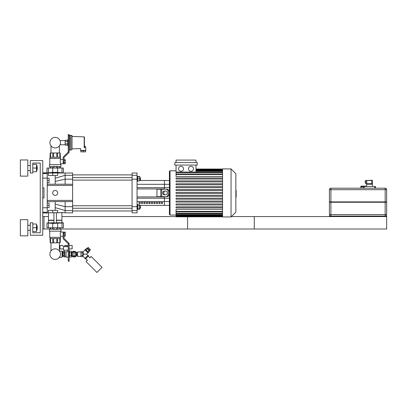 <?xml version="1.0" encoding="UTF-8"?>
<svg xmlns="http://www.w3.org/2000/svg" width="407" height="407" viewBox="0 0 407 407"><rect width="100%" height="100%" fill="white"/><g stroke="black" fill="none" stroke-linecap="round" stroke-linejoin="round"><path stroke-width="0.61" d="M32.794 232.743L40.257 232.743L40.257 163.065L32.794 163.065L32.794 173.021L30.306 173.021L30.306 160.577L42.745 160.577L42.745 235.231L30.306 235.231L30.306 222.792L32.794 222.792L32.794 232.743L40.257 232.743L40.257 163.065L32.794 163.065M20.35 219.678L20.35 235.857L27.813 235.857L27.813 219.678L20.35 219.678M37.246 227.767L36.996 225.28L36.996 230.255L37.246 227.767M32.794 231.502L36.498 231.502L36.498 224.033L32.794 224.033M32.794 227.767L36.498 227.767M20.35 159.956L20.35 176.129L27.813 176.129L27.813 159.956L20.35 159.956M37.246 168.045L36.996 165.557L36.996 170.533L37.246 168.045M32.794 171.774L36.498 171.774L36.498 164.311L32.794 164.311M32.794 168.045L36.498 168.045M42.745 197.904L43.992 197.904L43.992 187.953L42.745 187.953M47.227 172.772L47.227 173.57L42.745 173.57M42.745 178.083L47.227 178.083L47.227 173.57M47.227 178.083L47.227 207.774L42.745 207.774M42.745 212.286L47.227 212.286L47.227 207.774M47.227 212.286L47.227 213.085L42.745 212.81M43.992 197.904L43.992 187.953M42.745 173.046L46.978 172.772L43.992 172.772M55.189 210.348L55.189 201.638L65.14 201.587L47.227 201.638M55.189 184.218L55.189 181.441L65.14 179.177L65.14 184.269L63.634 184.218L72.609 184.269L72.609 175.315L65.14 175.315L65.14 179.177L72.609 179.177M55.189 195.416A2.488 2.488 0 0 1 53.032 191.682A2.488 2.488 0 0 1 57.341 191.682A2.488 2.488 0 0 1 55.189 195.416M47.227 185.465L72.609 185.465L72.609 201.587L65.14 201.587L65.14 210.541L72.609 210.541L72.609 206.68L65.14 206.68L55.189 204.136M72.609 201.587L72.609 206.68M72.609 210.541L72.609 212.836L65.14 212.836L65.14 210.541L55.189 207.641M55.189 181.441L55.189 178.215L65.14 175.315L65.14 173.021L72.609 173.021L72.609 175.315M72.609 185.465L72.609 184.269M63.634 184.218L47.227 184.218M55.189 178.215L55.189 175.509M140.517 208.002L140.267 205.759L140.267 208.252L140.517 208.002M139.769 205.759L140.267 205.759M137.678 208.155L139.769 208.155L139.769 204.706L137.678 204.706M137.678 205.856L139.769 205.856M137.678 209.305L139.769 209.305L139.769 208.155M137.057 209.493L137.678 209.493L137.678 204.518L137.057 204.518M140.517 179.848L140.267 177.61L140.267 180.098L140.517 179.848M137.678 176.862L139.769 176.862L139.769 176.552L137.678 176.552M137.678 180.84L139.769 180.84L139.769 176.862M137.678 178.851L139.769 178.851M137.057 181.339L137.678 181.339L137.683 176.363M137.057 198.214L164.433 198.214L164.433 201.536L169.409 201.536L169.409 198.214L164.433 198.214L164.433 196.912L137.057 196.912L164.433 196.912L164.433 205.372L139.769 205.372M169.409 180.484L164.433 180.484L164.433 188.945L137.057 188.945L164.433 188.945L164.433 187.642L137.057 187.642M137.057 179.177L137.057 175.315L132.082 175.315L132.082 179.177L137.057 179.177L137.057 206.68L132.082 206.68L132.082 179.177M132.082 175.315L132.082 173.021L137.057 173.021L137.057 175.315L132.082 175.315M137.057 210.541L137.057 212.836L132.082 212.836L132.082 210.541L137.057 210.541L137.057 206.68M132.082 206.68L132.082 210.541M166.056 194.795L164.057 194.795A1.867 1.201 90 0 1 162.856 192.928A1.867 1.201 90 0 1 164.057 191.061L166.056 191.061A1.867 1.201 90 0 1 167.257 192.928A1.867 1.201 90 0 1 166.056 194.795M165.008 191.061A1.867 1.201 -90 0 0 163.807 192.928A1.867 1.201 -90 0 0 165.008 194.795M166.056 196.662L167.007 196.662A3.734 2.401 -90 0 0 169.409 192.928A3.734 2.401 -90 0 0 167.007 189.194L166.056 189.194A3.734 2.401 90 0 1 168.457 192.928A3.734 2.401 90 0 1 166.056 196.662L156.965 196.662L156.965 189.194L160.78 189.194L160.78 196.662M166.056 189.194L160.78 189.194M138.924 202.462L140.171 202.462L140.171 203.439L138.924 203.439L138.924 202.462M141.412 202.462L142.659 202.462L142.659 203.439L141.412 203.439L141.412 202.462M143.9 202.462L145.146 202.462L145.146 203.439L143.9 203.439L143.9 202.462M146.388 202.462L147.634 202.462L147.634 203.439L146.388 203.439L146.388 202.462M148.881 202.462L150.122 202.462L150.122 203.439L148.881 203.439L148.881 202.462M151.368 202.462L152.61 202.462L152.61 203.439L151.368 203.439L151.368 202.462M153.856 202.462L155.098 202.462L155.098 203.439L153.856 203.439L153.856 202.462M156.344 202.462L157.59 202.462L157.59 203.439L156.344 203.439L156.344 202.462M158.832 202.462L160.078 202.462L160.078 203.439L158.832 203.439L158.832 202.462M161.32 202.462L162.566 202.462L162.566 203.439L161.32 203.439L161.32 202.462M137.057 201.536L164.433 201.536L164.433 205.372L169.409 205.372M139.769 180.484L164.433 180.484L164.433 187.642L169.409 187.642M191 171.281A2.488 2.488 0 0 1 188.848 167.547A2.488 2.488 0 0 1 193.157 167.547A2.488 2.488 0 0 1 191 171.281M181.034 171.281A2.488 2.488 0 0 1 178.882 167.547A2.488 2.488 0 0 1 183.191 167.547A2.488 2.488 0 0 1 181.034 171.281M197.227 165.059L174.807 165.059L174.807 162.571L197.227 162.571L197.227 165.059M222.563 176.546L176.053 176.546L176.053 165.059M195.986 165.059L195.986 172.075M176.053 162.571L176.053 160.083L195.986 160.083L195.986 162.571M222.563 211.355L176.053 211.355L176.053 209.31L222.563 209.31M169.409 171.403L169.409 214.453L170.029 215.074L170.029 170.782L169.409 171.403L170.029 170.782L176.053 170.782M222.563 193.427L176.053 193.427L176.053 192.43L222.563 192.43M222.563 207.835L176.053 207.835L176.053 206.837L222.563 206.837M222.563 204.955L176.053 204.955L176.053 203.958L222.563 203.958M222.563 202.07L176.053 202.07L176.053 201.073L222.563 201.073M222.563 199.191L176.053 199.191L176.053 198.194L222.563 198.194M222.563 196.306L176.053 196.306L176.053 195.314L222.563 195.314M222.563 189.55L176.053 189.55L176.053 190.542L222.563 190.542M222.563 186.665L176.053 186.665L176.053 187.663L222.563 187.663M222.563 183.786L176.053 183.786L176.053 184.783L222.563 184.783M222.563 180.906L176.053 180.906L176.053 181.898L222.563 181.898M222.563 178.022L176.053 178.022L176.053 179.019L222.563 179.019M176.053 211.355L176.053 216.819L222.563 216.819M222.563 216.941L222.563 168.915L231.049 168.915L231.049 216.941L222.563 216.941M341.86 216.071L374.206 216.071L374.206 216.57L341.86 216.57L341.86 216.071L329.416 216.071L329.416 216.57L231.42 216.57L235.851 212.139L235.851 173.718L231.049 168.915L235.851 173.718M55.189 147.939A5.276 5.276 0 0 0 59.758 140.023A5.276 5.276 0 0 0 50.621 140.023A5.276 5.276 0 0 0 55.189 147.939M65.14 173.021L47.227 173.021M48.387 173.021L48.387 175.509L57.662 175.509L57.662 173.021M59.849 172.761L63.151 172.894L56.431 172.894M50.214 168.045L50.214 166.799L50.214 168.045M69.124 151.867L68.254 151.867L68.254 135.796L69.124 135.796L69.124 152.02A0.997 0.997 0 0 1 68.824 152.732L64.174 157.29A0.499 0.499 0 0 0 64.021 157.646L64.021 162.418L63.151 162.418L63.151 157.489A0.997 0.997 0 0 1 63.451 156.776L68.101 152.223A0.499 0.499 0 0 0 68.254 151.867L69.124 152.02M60.612 164.535L60.612 163.787L63.151 163.787L63.151 157.489M64.021 162.678L65.268 162.678L65.268 163.685L63.151 163.665L64.021 163.665L64.021 162.418M69.124 135.796L69.124 134.549L68.254 134.549L68.254 135.796M47.227 172.894L53.943 172.894M55.189 172.894C56.955 172.777 56.955 172.644 55.189 172.487C53.419 172.644 53.419 172.777 55.189 172.894M47.227 172.868L52.717 172.365L57.662 172.365L61.991 172.868L61.991 168.045L63.4 168.045L63.4 172.868M46.978 172.868L46.978 168.045L61.991 168.045M65.268 162.678L65.268 159.661L64.021 159.661M64.021 160.668L65.268 160.668M59.834 168.045L59.834 166.799M60.165 166.799L60.165 168.045M50.544 166.799L50.544 168.045M57.58 166.799L57.58 168.045M52.798 168.045L52.798 166.799M60.414 158.338L60.165 152.966L50.214 152.966L49.964 158.338M59.834 152.966L59.834 157.27L57.58 157.27L57.58 152.966M56.782 152.966L56.782 157.27L53.597 157.27L53.597 152.966M52.798 152.966L52.798 157.27L50.544 157.27L50.544 152.966M60.612 163.787L60.185 161.676L60.612 158.465L49.766 158.465L49.766 164.535M52.89 166.677L49.415 166.677L52.89 166.799M57.489 166.799L60.836 166.799L60.964 164.662L49.415 164.662L49.415 166.677M57.489 166.677L60.964 166.677M49.415 164.662L60.964 164.662M49.766 158.465L60.612 158.465M64.174 157.29A0.499 0.499 0 0 0 64.021 157.646M64.021 163.665L63.151 163.665L63.151 162.418M68.254 134.549L69.124 134.549L68.254 134.549M52.89 168.045L52.89 166.453L57.489 166.453L57.489 168.045M56.339 166.453L56.339 168.045M54.039 166.453L54.039 168.045M64.021 233.389L64.021 238.166A0.499 0.499 0 0 0 64.174 238.522L68.824 243.076A0.997 0.997 0 0 1 69.124 243.788L68.254 243.946A0.499 0.499 0 0 0 68.101 243.59L63.451 239.031A0.997 0.997 0 0 1 63.151 238.324L63.151 233.389L64.021 233.389L64.021 232.148L63.151 232.148L63.151 236.253L60.607 236.243M60.307 235.251L60.246 234.931M60.205 234.625L60.185 233.954M60.216 233.593L60.251 233.323M60.267 233.216L60.434 232.539M61.905 212.836L61.905 220.177L56.431 220.177M53.943 220.177L48.469 220.177L48.469 212.836M61.905 220.177L56.431 220.299M53.943 220.299L48.469 220.177M61.783 220.299L56.431 220.426M53.943 220.426L48.469 220.426L48.469 222.792M56.431 222.792L63.151 222.792L56.431 222.919M53.943 222.919L47.227 222.919L53.943 222.792M55.189 222.919C53.419 223.031 53.419 223.168 55.189 223.326C56.955 223.168 56.955 223.031 55.189 222.919M46.978 222.944L46.978 227.767L63.4 227.767L63.4 222.944L52.717 223.448L47.227 222.919M64.021 236.146L65.268 236.146L65.268 232.127L64.021 232.148M64.021 235.144L65.268 235.144M64.021 233.13L65.268 233.13M63.151 233.389L63.151 232.021L60.612 232.021C60.15 233.43 60.15 234.844 60.612 236.253L60.612 237.347L49.766 237.347L49.766 231.278M52.798 229.009L52.798 227.767M57.58 227.767L57.58 229.009M60.165 227.767L60.165 229.009M59.834 229.009L59.834 227.767M50.544 227.767L50.544 229.009M50.214 229.009L50.214 227.767M60.414 237.469L60.165 242.847L57.58 242.847L57.58 238.543L59.834 238.543L59.834 242.847M49.964 237.469L50.214 242.847L57.58 242.847M50.544 242.847L50.544 238.543L52.798 238.543L52.798 242.847M53.597 242.847L53.597 238.543L56.782 238.543L56.782 242.847M57.489 229.136L60.964 229.136L57.489 229.009M52.89 229.009L49.542 229.009L49.415 231.151L60.964 231.151L60.964 229.136M52.89 229.136L49.415 229.136M60.964 231.151L49.415 231.151M60.612 231.278L60.612 232.021M60.612 237.347L49.766 237.347M64.021 238.166A0.499 0.499 0 0 0 64.174 238.522L68.824 243.076M68.101 243.59L63.451 239.031M68.254 260.017L68.254 243.946L69.124 243.946L69.124 260.017L68.254 260.017L68.254 261.263L69.124 261.263L69.124 260.017M52.89 227.767L52.89 229.36L56.339 229.36L56.339 227.767M56.339 229.36L57.489 229.36L57.489 227.767M54.039 229.36L54.039 227.767M55.189 248.87A5.276 5.276 0 0 1 59.758 256.781A5.276 5.276 0 0 1 50.621 256.781A5.276 5.276 0 0 1 55.189 248.87M63.4 212.617L47.227 212.836M48.387 212.836L48.387 210.348L57.662 210.348L57.662 212.836M329.538 201.887L329.538 202.259M386.528 201.887L386.528 202.259M386.65 202.259L386.65 214.575L386.65 202.259L329.416 202.259L329.416 214.575A1.491 1.491 0 0 0 330.906 216.071L330.906 214.575L329.416 214.575M386.65 214.575A1.491 1.491 0 0 1 385.159 216.071A1.491 1.491 0 0 0 386.65 214.575L330.906 214.575L330.906 189.693L329.416 189.693A1.491 1.491 0 0 1 330.906 188.202A1.491 1.491 0 0 0 329.416 189.693L329.416 201.887L386.65 201.887L386.65 189.693L386.65 201.887M385.159 188.202L385.159 189.693L386.65 189.693A1.491 1.491 0 0 0 385.159 188.202L330.906 188.202L330.906 189.693L385.159 189.693L385.159 216.071M364.764 186.111L366.371 186.111A0.346 0.346 0 0 1 366.615 186.213M364.382 186.111L365.979 186.111A0.346 0.3 90 0 1 366.285 186.457M361.533 186.208L362.266 186.208L361.533 186.208L361.314 187.205L361.228 186.457A0.346 0.3 -90 0 1 361.533 186.111L363.13 186.111M361.146 186.208L360.897 187.205L360.795 186.457A0.346 0.346 0 0 1 361.141 186.111L362.749 186.111M361.533 186.111L361.457 186.111A0.346 0.3 90 0 0 361.157 186.457L361.228 187.205M362.515 186.111L362.21 187.205L362.515 186.111L363.68 186.208L362.515 186.208L362.342 187.205M363.833 186.457L363.833 186.111L363.68 186.457M365.12 186.457L364.25 186.111L364.998 186.111L365.171 186.457M365.303 186.457L364.998 186.111M366.198 186.457L365.247 186.208M366.356 186.457A0.346 0.3 -90 0 0 366.056 186.111L365.979 186.111M366.615 183.939L366.615 186.457L366.269 186.208M375.452 186.457L375.452 188.202L375.452 186.457L363.507 186.457L363.507 188.202M365.247 183.221L366.493 183.471L365.247 183.221L365.247 180.861M366.493 180.611L365.496 180.611M371.84 183.786L372.064 184.218L371.84 183.786A0.722 0.59 -20.7 0 0 371.53 183.72L367.429 183.72L367.038 184.218L366.966 183.893L367.038 184.218L372.064 184.218L371.84 180.235L366.493 180.484L366.743 183.969L366.743 180.484L371.84 180.484L371.84 183.786M371.739 184.005L371.53 183.72M371.53 183.969L367.429 183.969M367.429 183.72L366.966 183.72M371.84 180.235L372.095 180.235M329.416 216.57L386.65 216.57L386.65 216.071L374.206 216.071M187.576 216.819L187.576 229.009L386.65 229.009L386.65 216.57M47.227 178.246L49.089 178.246L49.089 180.484L47.227 180.484M49.089 180.484L49.089 182.728L47.227 182.728M47.227 203.129L49.089 203.129L49.089 205.372L47.227 205.372M49.089 205.372L49.089 207.611L47.227 207.611M231.42 216.57L254.263 216.57L254.263 229.009L60.836 229.009M49.542 229.009L43.992 229.009L43.992 216.57L48.469 216.57M61.905 216.57L176.053 216.57M43.992 216.57L42.745 216.57M43.992 229.009L42.745 229.009M83.186 150.626L85.551 150.626L85.551 151.867L80.825 151.867L80.825 150.626L83.186 150.626L83.186 151.867M84.432 147.71L84.193 147.929C79.624 148.514 79.624 148.514 84.193 147.929L84.432 137.113L84.432 147.141C84.432 145.213 84.432 145.213 84.432 147.141L85.801 147.141L85.801 150.376L80.576 150.376L80.576 148.586L71.988 148.881L71.988 135.572L71.988 148.881M65.176 143.885L65.176 141.443L67.776 141.443L67.776 143.885L65.176 143.885L65.176 145.106L67.776 145.106L68.254 146.571M67.776 143.885L67.776 145.106M65.176 141.443L65.176 140.222L67.776 140.222L67.776 141.443M71.739 135.322L71.739 150.005L70.37 150.005L70.37 135.322L71.988 135.572M70.37 150.005L70.37 135.322M70.248 149.878L70.121 135.322L69.002 135.572M65.176 144.765L60.2 144.765L60.2 144.307M60.2 141.015L60.2 140.557L65.176 140.557M63.512 246.678L63.512 250.163L63.436 248.916L59.951 248.916L59.951 245.436L62.719 245.436L63.436 246.678L68.254 246.678M69.124 245.879L69.378 245.436L72.146 245.436L72.146 248.916L69.124 248.916M68.254 250.163L63.512 250.163M67.414 246.678L67.414 245.436L64.677 245.436L64.677 246.678M66.046 246.678L66.046 245.436M62.317 252.528L62.815 252.528M62.815 255.367L64.057 255.367L64.057 256.588L62.815 256.588L62.815 251.704L64.057 251.704L64.057 252.925L62.815 252.925M64.057 252.925L64.057 255.367M67.913 250.163L67.913 251.16L68.254 251.16M66.417 251.785L66.672 251.73M67.114 251.582L67.491 251.404M67.506 251.394L67.776 251.241M64.555 251.648L64.555 256.883L65.797 256.883L66.046 251.811L65.797 252.126L64.805 251.791M64.845 251.811L65.13 251.943M66.046 251.811C68.452 251.083 68.452 251.083 66.046 251.811L66.046 257.132L68.254 257.132M69.124 251.16L69.531 251.16L69.531 257.132L69.124 257.132M69.531 255.581L71.52 255.581L71.52 257.015L69.531 257.015M71.52 252.778L71.52 251.272L69.531 251.272M71.52 252.706L69.531 252.706M80.978 252.925L80.978 255.367L80.978 252.925L82.723 252.925L82.723 251.704L80.978 251.704L80.978 252.925M80.978 256.257L80.978 252.03M77.671 256.385L77.671 251.902L77.671 256.385L80.856 256.385M85.043 258.287L82.891 256.135L83.71 254.141L86.533 254.146L87.861 252.818M84.87 258.465L88.034 255.296L88.563 255.825L85.394 258.989L84.87 258.465M83.715 254.146L82.891 252.152L85.043 250M84.87 249.827L88.034 252.991L88.563 252.467L85.394 249.298L84.87 249.827M82.723 255.367L82.723 256.588L80.978 256.588L80.978 255.367L82.723 255.367L82.723 252.925M87.332 260.221L86.009 261.543L96.917 272.451L102.025 267.348L91.112 256.441L89.794 257.758M74.038 256.385A2.239 2.239 0 0 0 75.977 253.027A2.239 2.239 0 0 0 72.095 253.027A2.239 2.239 0 0 0 74.038 256.385A2.239 2.239 0 0 0 75.977 255.265L75.331 256.385L72.741 256.385L71.449 254.146L72.741 251.902L74.038 251.902A2.239 2.239 0 0 0 72.095 253.027M74.038 251.902L75.331 251.902L76.623 254.146L75.977 255.265M75.122 256.385A2.488 2.488 0 0 1 72.95 256.385M72.639 256.201A2.488 2.488 0 0 1 71.556 254.324M71.556 253.963A2.488 2.488 0 0 1 72.639 252.086M72.95 251.902A2.488 2.488 0 0 1 75.122 251.902M75.432 252.086A2.488 2.488 0 0 1 76.516 253.963M76.516 254.324A2.488 2.488 0 0 1 75.432 256.201M74.038 257.005A2.859 2.859 0 0 1 71.556 252.711A2.859 2.859 0 0 1 76.516 252.711A2.859 2.859 0 0 1 74.038 257.005M87.688 251.592L89.011 250.274L89.718 250.987L88.4 252.304M85.556 249.46L86.874 248.143L89.011 250.274M86.269 250.173L87.586 248.85M87.856 248.418L87.505 248.769M89.794 250.356L87.505 248.067L88.156 247.415L90.446 249.705L89.794 250.356M85.745 258.638L87.505 260.399M88.207 256.176L89.967 257.936M62.068 251.033L62.068 257.255L62.317 251.282L59.447 251.033M62.068 257.255L58.954 257.255M235.851 190.349L236.146 190.349L236.146 195.508L235.851 195.508M236.146 194.887L235.851 194.887M236.146 195.508L236.146 197.293L235.851 197.293M236.146 197.293L235.851 197.405M72.609 200.392L47.227 200.392M169.409 184.32L137.057 184.32M161.737 189.194L161.737 196.662M222.563 169.714L195.986 169.714M222.563 170.258L195.986 170.258M222.563 171.194L195.986 171.194M222.563 174.501L176.053 174.501M222.563 172.573L176.053 172.573M222.563 216.142L176.053 216.142M222.563 215.598L176.053 215.598M222.563 214.662L176.053 214.662M222.563 213.283L176.053 213.283M52.717 173.021L52.717 175.509M48.387 168.045L48.387 172.868M52.717 168.045L52.717 172.365M57.662 168.045L57.662 172.365M48.387 227.767L48.387 222.944M52.717 227.767L52.717 223.448M61.991 227.767L61.991 222.944M57.662 227.767L57.662 223.448M52.717 212.836L52.717 210.348M361.228 186.457L360.897 186.457M362.342 186.457L361.314 186.457M362.393 186.457L363.507 186.457M364.255 186.457L364.255 188.202M374.705 186.457L374.705 188.202M366.493 183.221L365.496 183.221L365.496 180.861L366.493 180.861M367.989 216.071L367.989 216.57M348.077 216.071L348.077 216.57M84.193 147.929L84.193 136.869L71.988 136.442M70.121 150.005L69.251 150.005L69.251 135.322M74.038 255.387A1.246 1.246 0 0 1 72.96 253.52A1.246 1.246 0 0 1 75.112 253.52A1.246 1.246 0 0 1 74.038 255.387M236.146 192.933L235.851 192.933M236.146 190.969L235.851 190.969M27.813 230.255L30.306 230.255M27.813 225.28L30.306 225.28M36.498 230.255L36.996 230.255M36.498 225.28L36.996 225.28M27.813 170.533L30.306 170.533M27.813 165.557L30.306 165.557M36.498 170.533L36.996 170.533M36.498 165.557L36.996 165.557M65.14 212.836L61.991 212.444M139.769 208.252L140.267 208.252M132.082 205.759L72.609 205.759M132.082 208.252L72.609 208.252M139.769 180.098L140.267 180.098M139.769 177.61L140.267 177.61M137.057 176.363L137.678 176.363M132.082 177.61L72.609 177.61M132.082 180.098L72.609 180.098M72.609 210.968L132.082 210.968M72.609 174.888L132.082 174.888M222.563 169.037L195.986 169.037M195.986 169.215L222.563 169.215M195.986 169.76L222.563 169.76M195.986 170.696L222.563 170.696M176.053 215.074L170.029 215.074L169.409 214.453M176.053 174.003L222.563 174.003M176.053 172.075L222.563 172.075M222.563 216.641L176.053 216.641M222.563 216.097L176.053 216.097M222.563 215.161L176.053 215.161M222.563 213.782L176.053 213.782M222.563 211.854L176.053 211.854M235.851 212.139L231.049 216.941M63.151 159.559L60.612 159.559M53.943 172.619L53.943 173.021M56.431 172.619L56.431 173.021M61.905 220.426L61.905 222.792M53.943 212.836L53.943 223.189M56.431 212.836L56.431 223.189M360.897 187.205L360.897 188.202M372.344 186.457L372.344 180.484M59.381 152.966L59.381 145.864M50.997 152.966L50.997 145.864M50.997 242.847L50.997 250.941M59.381 242.847L59.381 250.941M84.432 145.772L85.801 147.141M67.776 140.222L68.254 138.751M62.317 255.764L62.815 255.764M64.184 250.163L64.057 251.902M64.057 256.385L64.555 256.883M77.671 251.902L80.856 251.902M76.353 255.825L77.544 255.825M76.353 252.462L77.544 252.462M87.861 255.474L86.533 254.146M89.443 250.005L89.087 250.356"/></g></svg>
